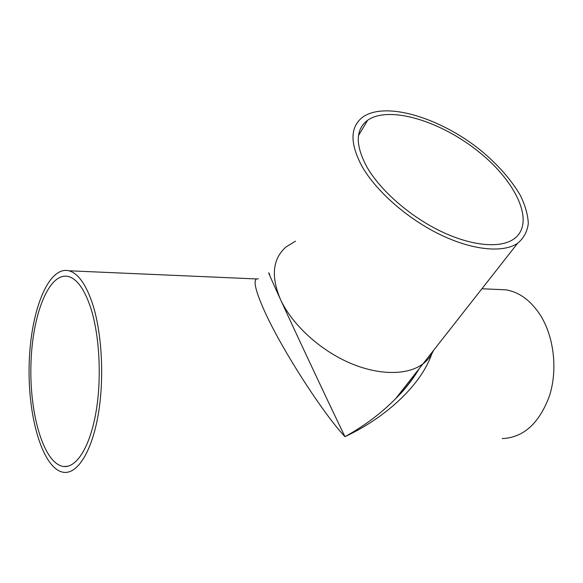 <?xml version="1.0" encoding="UTF-8"?>
<svg xmlns="http://www.w3.org/2000/svg" width="583" height="583" viewBox="0 0 583 583"><rect width="100%" height="100%" fill="white"/><g stroke="black" fill="none" stroke-linecap="round" stroke-linejoin="round"><path stroke-width="0.87" d="M417.239 371.152L400.98 391.871M418.798 369.177C412.764 379.241 405.039 389.08 395.631 398.692L395.624 398.699C381.093 413.398 364.207 426.049 344.968 436.667C387.513 416.794 421.633 383.694 431.712 354.019M258.4 278.827L256.535 278.951C253.299 280.693 255.507 290.392 263.159 308.057C279.651 346.28 322.836 413.318 344.968 436.667C331.472 408.923 297.68 337.083 280.394 299.261C270.257 277.049 266.701 268.807 269.732 274.535M517.558 243.351C502.932 253.153 472.47 250.333 439.83 234.453C407.204 218.574 376.057 191.078 361.992 166.352C349.698 143.141 350.011 126.686 362.932 116.979C385.968 100.917 440.821 118.014 480.924 150.516C498.093 164.829 511.24 179.797 520.371 195.443C525.305 205.544 527.95 214.945 528.307 223.646C527.236 231.721 523.651 238.287 517.558 243.351L422.981 363.85C427.74 360.228 431.231 355.776 433.46 350.492C431.231 355.776 427.74 360.228 422.981 363.85C407.532 375.561 378.28 375.62 348.474 362.393C318.682 349.159 291.544 323.747 280.394 299.261C270.774 276.174 272.662 258.728 286.064 246.922L295.508 241.158M502.174 438.598C523.519 437.644 539.297 423.367 549.507 395.762C557.902 369.389 553.908 336.26 540.069 314.703C530.494 300.289 519.052 291.988 505.752 289.809L497.59 289.452M92.595 303.962C86.007 284.351 78.122 273.289 68.94 270.774C47.988 265.717 30.236 312.32 29.15 365.045C27.707 417.705 43.076 470.095 64.101 472.383C77.539 473.768 91.597 451.949 98.039 415.679C104.488 379.46 102.105 333.33 92.595 303.962M90.773 308.013C99.693 335.772 101.887 379.161 95.801 413.209C89.724 447.314 76.482 467.872 63.787 466.509C44.075 464.323 29.558 415.067 30.921 365.352C31.948 315.585 48.702 271.795 68.349 276.488C77.08 278.849 84.55 289.357 90.773 308.013M366.882 166.978C355.156 145.029 355.419 129.441 367.654 120.236C389.284 105.137 441.032 121.198 478.891 151.915C517.07 182.355 536.017 223.981 513.404 239.336C499.616 248.584 470.933 245.917 440.231 231.006C409.558 216.096 380.225 190.284 366.882 166.978M419.206 368.645C412.895 379.38 405.032 389.393 395.631 398.692L422.981 363.85C407.532 375.561 378.28 375.62 348.474 362.393C318.682 349.159 291.544 323.747 280.394 299.261C270.774 276.174 272.662 258.728 286.064 246.922M256.535 278.951L68.94 270.774M481.915 288.767L505.752 289.809M63.787 466.509L67.949 466.203M367.654 120.236L358.479 135.613"/></g></svg>
